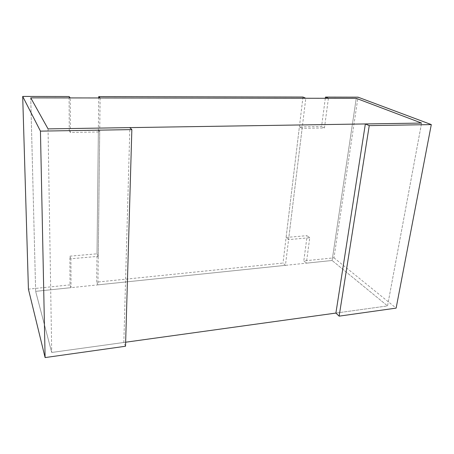 <?xml version="1.0" encoding="UTF-8"?>
<svg xmlns="http://www.w3.org/2000/svg" width="454" height="454" viewBox="0 0 454 454"><rect width="100%" height="100%" fill="white"/><g stroke="black" fill="none" stroke-linecap="round" stroke-linejoin="round"><path stroke-width="0.34" stroke-dasharray="2.27 1.7" d="M125.639 342.22L51.722 352.463L35.65 291.343L332.118 260.488L387.534 305.917L335.898 313.073L387.534 305.917L421.584 123.068L387.534 305.917L332.118 260.488L356.248 98.331L332.118 260.488L306.342 263.172L303.8 260.919L333.979 257.832L358.019 97.162M48.056 128.891L51.722 352.463L48.056 128.891M30.736 97.865L35.65 291.343L30.736 97.865M100.113 97.962L97.922 284.862L285.441 265.346L305.792 98.257M285.441 265.346L283.018 263.053L96.696 282.144L98.722 97.962M302.971 97.043L283.018 263.053M97.922 284.862L96.696 282.144M328.418 98.291L324.445 127.954L302.126 128.346L288.579 239.604L309.747 237.743L306.342 263.172M288.579 239.604L286.094 237.459L299.379 126.921L302.126 128.346M286.094 237.459L307.148 235.637L303.8 260.919M325.308 98.285L321.568 126.547L299.379 126.921M333.979 257.832L396.126 308.113M324.445 127.954L321.568 126.547M309.747 237.743L307.148 235.637M125.525 346.243L123.828 342.469L129.861 127.614M123.828 342.469L51.722 352.463L35.65 291.343L71.028 287.66L70.903 258.757L98.257 256.351L99.715 131.944L70.364 132.466L70.217 97.922M98.257 256.351L97.008 253.814L98.365 130.304L69.252 130.792L69.087 96.526M99.715 131.944L98.365 130.304M71.028 287.66L70.007 284.879L69.865 256.164L97.008 253.814M70.007 284.879L28.42 289.141M70.364 132.466L69.252 130.792M70.903 258.757L69.865 256.164"/><path stroke-width="0.68" d="M325.467 97.094L358.019 97.162L431.3 124.583L396.126 308.113L339.138 316.143L369.25 125.622L365.362 123.948L421.584 123.068L356.248 98.331L421.584 123.068L48.056 128.891L30.736 97.865L356.248 98.331L328.418 98.291L325.467 97.094L325.308 98.285M339.138 316.143L335.898 313.073L125.639 342.22M305.792 98.257L302.971 97.043L98.734 96.594L100.113 97.962L305.792 98.257M98.722 97.962L98.734 96.594M335.898 313.073L365.362 123.948M431.3 124.583L369.25 125.622M131.847 129.6L129.861 127.614L48.056 128.891L30.736 97.865L70.217 97.922L69.087 96.526L22.7 96.424L40.446 131.127L131.847 129.6L125.525 346.243L45.105 357.576L40.446 131.127M45.105 357.576L28.42 289.141L22.7 96.424"/></g></svg>
